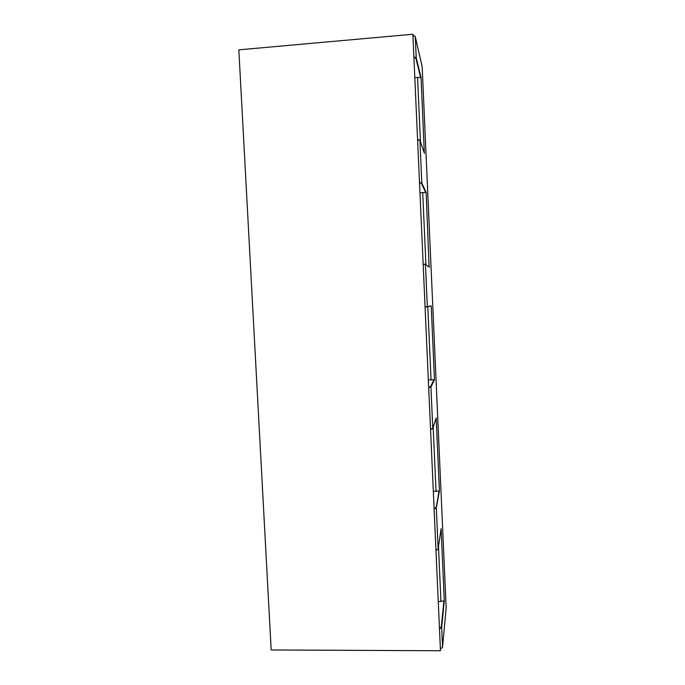 <?xml version="1.0" encoding="UTF-8"?>
<svg xmlns="http://www.w3.org/2000/svg" width="685" height="685" viewBox="0 0 685 685"><rect width="100%" height="100%" fill="white"/><g stroke="black" fill="none" stroke-linecap="round" stroke-linejoin="round"><path stroke-width="1.03" d="M438.546 601.576L444.3 600.813L441.645 627.332L442.536 647.248L446.166 607.783L422.157 66.787M440.455 650.75L412.867 34.25L238.834 49.842L271.183 649.962L440.455 650.75L412.867 34.25M427.097 306.957L431.199 305.844L434.478 379.738L431.053 379.824L427.791 306.82M434.478 379.738L430.925 387.034L432.774 428.57L436.08 418.218M433.614 491.402L439.419 490.931L436.319 507.953L438.143 548.959L441.063 528.871M420.436 141.855L417.567 77.448L421.061 77.636L424.332 153.046M417.567 77.448L415.11 77.653M424.426 153.32L419.914 140.408L421.814 183.041L426.164 192.425L420.256 192.759M426.164 192.425L429.101 266.85M428.63 379.91L431.053 379.824M443.914 600.959L441.277 626.989L439.736 628.222M440.943 601.567L438.486 546.604M436.251 550.269L437.758 549.447M425.368 307.085L431.199 305.844M425.351 306.734L427.329 306.606L425.453 264.53L423.467 264.478M429.435 267.073L425.419 264.393L423.45 264.17L425.085 264.187L429.486 267.21M422.183 66.899L415.281 36.639L416.232 57.848L421.061 77.636M441.097 528.657L444.3 600.813M436.174 417.918L439.419 490.931M428.964 387.479L430.925 387.034L430.548 386.691L434.076 379.55M430.548 386.691L428.947 387.085M430.839 429.469L432.774 428.57L430.831 429.187M436.028 491.359L433.168 427.329M434.393 508.887L436.319 507.953L439.025 490.914M435.951 507.611L434.376 508.433L436.157 507.671L439.239 490.871M436.234 550.055L437.989 549.259M441.277 626.989L441.645 627.332L439.753 628.727M440.652 648.729L442.501 647.402M415.119 36.356L413.201 35.654M414.836 36.142L413.141 35.414L415.273 36.553M414.177 56.958L416.232 57.848L415.889 58.251L414.202 57.446M420.658 77.653L415.889 58.251M419.143 139.808L417.876 139.577L419.914 140.408L417.893 139.86M419.819 183.092L421.814 183.041L419.802 182.664M425.77 192.613L421.472 183.426M425.916 264.727L422.705 192.596M428.947 387.111L430.856 386.845L434.401 379.618M422.174 66.822L415.281 36.596M419.896 140.305L424.392 153.183"/></g></svg>
